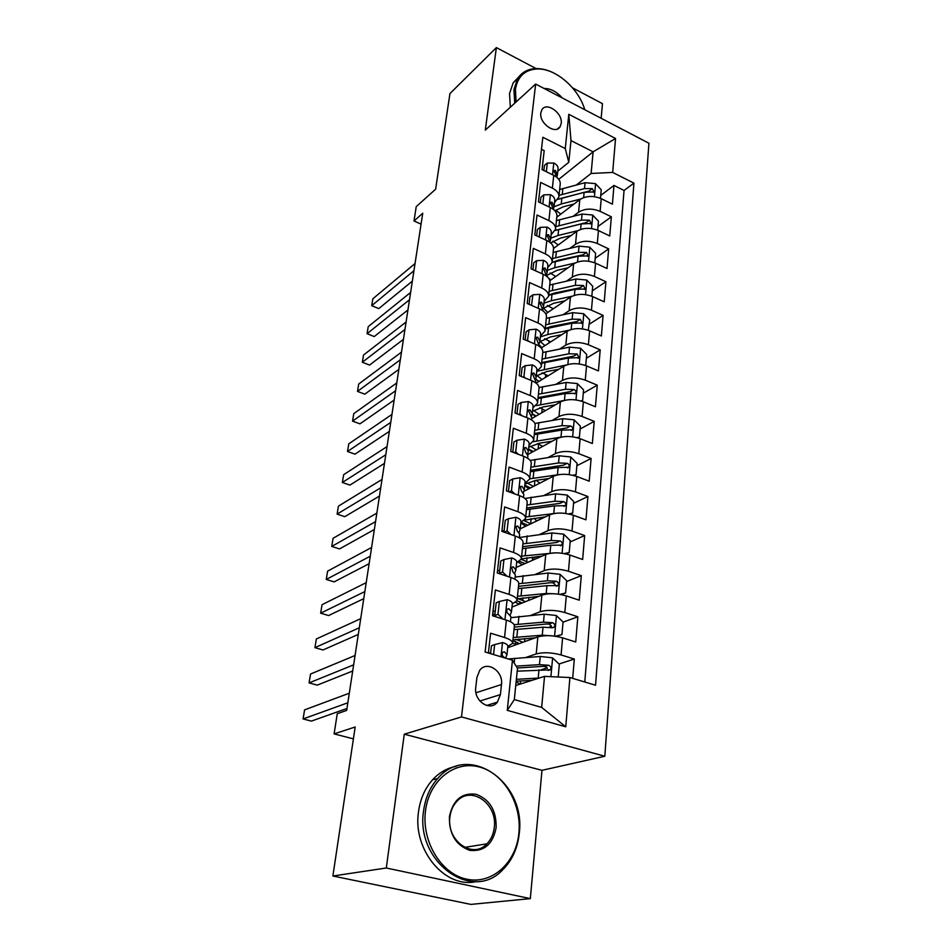 <?xml version="1.0" encoding="UTF-8"?>
<svg xmlns="http://www.w3.org/2000/svg" width="952" height="952" viewBox="0 0 952 952"><rect width="100%" height="100%" fill="white"/><g stroke="black" fill="none" stroke-linecap="round" stroke-linejoin="round"><path stroke-width="1.43" d="M540.807 112.955C539.07 123.367 555.682 135.053 560.145 126.664L561.216 123.415C562.87 113.038 546.341 101.364 541.831 109.837L540.807 112.955M601.152 118.286L602.473 103.661L572.557 87.858M604.817 756.245L648.919 143.24L535.655 84.062L461.506 716.927L604.817 756.245L541.974 770.323L404.267 734.194L386.31 867.998L530.323 898.628L541.974 770.323M530.323 898.628L470.859 904.4L332.891 876.007L355.179 726.983L334.104 733.909L353.406 738.859M536.083 68.58L496.373 47.6L449.939 93.582L435.635 189.198L416.226 206.643L414.001 220.971L421.07 224.148M386.31 867.998L332.891 876.007M541.486 149.285L544.175 150.63L542.057 169.623L553.731 175.346L552.374 188.139C557.087 190.59 559.252 193.565 558.883 197.064L554.492 202.609M552.374 188.139L540.641 182.427L538.475 201.883L550.304 207.536L548.911 220.626C553.683 223.042 555.897 225.957 555.528 229.373L551.113 234.787M548.911 220.626L537.023 215.009L534.81 234.93L546.793 240.499L545.365 253.91C550.208 256.29 552.446 259.146 552.101 262.466L547.65 267.714M545.365 253.91L533.322 248.377L531.049 268.785L543.199 274.271L541.736 288.016C546.65 290.36 548.923 293.145 548.578 296.381L544.104 301.451M541.736 288.016L529.514 282.565L527.194 303.498L539.522 308.888L538.023 322.978C542.997 325.275 545.317 327.988 544.972 331.118L540.474 336.02M538.023 322.978L525.623 317.623L523.243 339.079L535.738 344.374L534.203 358.809C539.248 361.058 541.605 363.7 541.283 366.734L536.75 371.447M534.203 358.809L521.636 353.561L519.197 375.576L531.87 380.752L530.288 395.568C535.405 397.769 537.809 400.328 537.499 403.243L532.93 407.765M530.288 395.568L517.543 390.427L515.032 413.013L527.896 418.083L526.278 433.279C531.466 435.421 533.917 437.896 533.608 440.693L529.014 445M526.278 433.279L513.342 428.257L510.772 451.427L523.814 456.377L522.16 471.978C527.42 474.072 529.919 476.452 529.621 479.13L525.004 483.2M522.16 471.978L509.034 467.075L506.393 490.875L519.625 495.695L517.924 511.712C523.279 513.735 525.813 516.02 525.54 518.566L520.887 522.398M517.924 511.712L504.608 506.94L501.894 531.371L515.329 536.059L513.58 552.505C519.007 554.469 521.601 556.658 521.339 559.05L516.65 562.644M513.58 552.505L500.062 547.888L497.277 572.985L510.915 577.519L509.118 594.417C514.639 596.321 517.269 598.391 517.019 600.641L512.307 603.961M509.118 594.417L495.385 589.954L492.517 615.754L506.381 620.121C511.95 621.977 514.615 623.988 514.377 626.142L512.628 642.981M572.688 678.359L574.306 659.034L558.979 664.008M547.174 667.84L541.26 669.756M507.713 647.717L537.844 636.912C544.889 634.984 553.136 635.293 562.584 637.852L575.734 641.993L577.852 616.777L563.048 622.168M551.422 626.404L548.983 627.297M511.986 607.067L541.855 595.155C548.816 593.013 556.968 593.263 566.285 595.892L579.232 600.188L581.291 575.639L566.63 581.541M516.151 567.452L545.746 554.492C552.648 552.148 560.692 552.338 569.879 555.04L582.648 559.49L584.647 535.571L570.129 541.95M536.642 556.67L532.787 558.36M520.208 528.836L549.554 514.889C556.385 512.355 564.322 512.473 573.378 515.246L585.968 519.828L587.919 496.516L573.544 503.358M545.198 516.829L536.559 520.934M523.79 491.351L553.255 476.286C560.014 473.572 567.868 473.632 576.793 476.476L589.205 481.177L591.109 458.459L576.864 465.73M527.777 454.556L556.861 438.658C563.56 435.766 571.307 435.778 580.125 438.682L592.358 443.501L594.215 421.355L580.101 429.031M531.799 418.559L560.383 401.958C567.011 398.912 574.675 398.864 583.374 401.827L595.44 406.766L597.249 385.155L583.267 393.212M536.154 383.144L563.81 366.163C570.379 362.962 577.959 362.867 586.527 365.889L598.439 370.923L600.2 349.848L586.361 358.273M541.212 348.004L567.166 331.237C573.675 327.893 581.16 327.75 589.621 330.82L601.366 335.961L603.092 315.386L589.371 324.144M545.782 313.839L570.438 297.143C576.876 293.668 584.278 293.478 592.632 296.596L604.222 301.832L605.912 281.732L592.311 290.836M549.887 280.65L573.628 263.859C580.006 260.253 587.324 260.027 595.571 263.18L607.019 268.5L608.661 248.888L595.19 258.289M553.54 248.436L576.745 231.36C583.064 227.623 590.299 227.361 598.451 230.551L609.744 235.953L611.351 216.794L597.999 226.493M504.143 530.466L502.097 531.454M499.776 570.117L497.479 571.129M495.278 610.803L492.969 611.743M334.104 733.909L337.246 713.738L346.671 710.406L422.736 213.236L414.001 220.971M500.419 694.615L501.478 684.524C503.477 671.184 487.091 660.271 479.796 670.22L476.928 677.384L475.762 687.546C473.656 700.958 490.018 711.918 497.36 702.159L500.419 694.615L479.891 701.029M568.784 162.304L565.262 148.56L542.83 137.255L485.127 652.001L512.45 660.224L517.495 668.304L514.318 699.577L541.664 707.407L544.532 676.372L569.915 677.526L595.559 685.238L633.937 183.141L612.672 172.431L591.121 173.454L593.12 151.82L570.986 140.587L568.784 162.304L557.801 171.193M565.262 148.56L568.796 114.288L615.551 138.48L612.672 172.431M569.915 677.526L565.75 726.804L507.285 710.347L512.45 660.224M573.211 216.259L578.578 212.225C584.873 208.417 592.061 208.131 600.141 211.344L611.351 216.794M556.789 217.199L579.792 199.611L578.578 212.225M569.939 248.305L575.508 244.271C581.851 240.582 589.121 240.332 597.309 243.51L608.661 248.888M566.583 281.102L572.354 277.08C578.768 273.522 586.111 273.307 594.405 276.449L605.912 281.732M563.12 314.684L569.141 310.685C575.603 307.258 583.04 307.091 591.43 310.185L603.092 315.386M559.55 349.087L565.833 345.1C572.366 341.816 579.887 341.697 588.395 344.743L600.2 349.848M555.873 384.322L562.453 380.372C569.046 377.23 576.65 377.159 585.278 380.157L597.249 385.155M552.077 420.451L558.979 416.524C565.643 413.537 573.342 413.525 582.077 416.452L594.215 421.355M548.138 457.472L555.433 453.592C562.156 450.772 569.939 450.808 578.804 453.688L591.109 458.459M544.068 495.445L551.779 491.601C558.574 488.959 566.464 489.042 575.436 491.863L587.919 496.516M539.832 534.381L548.043 530.609C554.897 528.146 562.882 528.289 571.997 531.038L584.647 535.571M535.417 574.342L544.199 570.629C551.125 568.368 559.217 568.582 568.451 571.248L581.291 575.639M530.788 615.349L540.26 611.719C547.257 609.673 555.444 609.946 564.822 612.541L577.852 616.777M492.624 614.79L494.945 613.861M488.388 652.989L490.589 633.199L504.536 637.495C510.129 639.327 512.819 641.279 512.592 643.373L507.844 646.408M490.673 652.596L489.042 653.179M525.909 657.451L536.214 653.929C543.283 652.084 551.577 652.429 561.085 654.952L574.306 659.034M584.79 682.001L624.048 190.471L613.969 185.438L600.736 195.41M579.792 199.611C586.051 195.755 593.215 195.457 601.247 198.682L612.41 204.168L613.969 185.438M515.746 685.499L544.532 676.372M404.267 734.194L461.506 716.927M496.373 47.6L485.306 130.115L535.655 84.062M558.776 179.309L593.12 151.82L615.551 138.48M576.4 184.962L591.121 173.454M515.52 644.326L515.805 641.553M519.673 604.008L519.899 601.807M517.067 600.224L518.757 583.873C519.018 581.565 516.4 579.447 510.915 577.519M523.767 564.12L523.874 563.048M521.387 558.61L523.029 542.723C523.291 540.272 520.732 538.047 515.329 536.059M525.587 518.09L527.182 502.668C527.467 500.074 524.945 497.741 519.625 495.695M529.681 478.63L531.228 463.636C531.525 460.911 529.05 458.495 523.814 456.377M533.667 440.181L535.179 425.603C535.488 422.759 533.06 420.248 527.896 418.083M537.547 402.696L539.022 388.535C539.344 385.572 536.952 382.978 531.87 380.752M541.343 366.163L542.771 352.383C543.104 349.313 540.76 346.635 535.738 344.374M545.032 330.534L546.424 317.123C546.769 313.946 544.461 311.197 539.522 308.888M548.638 295.774L549.994 282.72C550.351 279.448 548.078 276.627 543.199 274.271M552.16 261.848L553.481 249.138C553.838 245.771 551.613 242.891 546.793 240.499M555.599 228.742L556.872 216.354C557.241 212.903 555.052 209.964 550.304 207.536M624.048 190.471L633.937 183.141M558.943 196.41L560.192 184.343C560.573 180.809 558.419 177.81 553.731 175.346M514.318 699.577L507.285 710.347M541.664 707.407L565.75 726.804M568.796 114.288L570.986 140.587M493.552 654.536L494.647 644.611L502.704 642.564C506.285 643.754 508.011 645.028 507.856 646.372L507.011 654.357M494.647 644.611L491.422 645.789L490.554 653.643M347.837 702.778L303.081 718.95L304.592 709.871L349.301 693.211M505.536 658.129L506.988 654.607L504.346 651.822L502.608 652.322C501.728 654.31 502.12 655.892 503.798 657.07L505.572 658.153M346.968 708.478L311.375 721.104L303.081 718.95M558.205 676.991L559.324 664.317L552.434 657.808L540.248 656.475L508.273 658.974M539.415 678.002L516.377 679.335M532.156 680.299L516.186 681.227M516.127 681.811L519.935 684.167M517.198 671.172L550.292 669.827C551.41 667.792 550.863 666.269 548.638 665.258L539.475 664.639L516.139 666.15M517.305 668.006L542.235 666.412L544.949 666.459L547.412 668.387M425.496 810.854C421.415 841.342 441.145 874.019 466.73 879.172C492.255 884.789 516.317 862.512 518.899 832.952C521.839 803.452 503.537 773.072 479.082 766.907C454.687 760.303 429.197 780.283 425.496 810.854M519.256 833.333C517.686 848.208 512.164 860.37 502.692 869.819C472.228 903.02 415.12 861.572 423.604 810.723C425.354 797.847 430.042 787.125 437.682 778.558C468.396 742.036 526.218 782.246 519.256 833.333M449.451 816.53C453.009 799.93 461.875 792.516 476.071 794.265C489.745 799.418 496.444 810.521 496.147 827.574C492.993 844.103 484.247 851.707 469.895 850.398C455.818 845.305 448.999 834.011 449.451 816.53M494.278 827.431C497.694 803.75 470.954 784.96 456.746 801.477C452.985 805.559 450.701 810.711 449.915 816.935C446.167 840.58 472.763 859.62 486.912 843.829C491.065 839.545 493.529 834.083 494.278 827.431M476.333 881.552C445.191 889.085 412.442 849.946 418.511 811.782C420.26 798.978 424.949 788.316 432.577 779.795C439.336 772.488 447.238 768.002 456.258 766.336M584.79 109.742C578.53 87.965 555.23 67.937 536.809 68.984C524.707 69.817 517.591 76.612 515.448 89.357L516.067 101.971M514.746 103.185L513.949 89.452L517.555 78.73C521.66 72.328 527.753 68.949 535.845 68.592C541.997 68.437 548.376 70.115 554.957 73.602M544.068 88.465C550.53 88.429 556.599 91.594 562.263 97.973M557.777 95.628L547.543 90.273M510.32 107.231L509.546 93.558L513.152 82.86L519.054 76.588M499.36 601.497L496.17 602.806L494.754 615.575L497.955 614.314L499.36 601.497L507.285 599.665C510.819 600.902 512.497 602.247 512.343 603.699L511.522 611.446M497.955 614.314L502.977 619.05M496.159 616.896L494.754 615.575M353.644 664.841L309.067 682.917L310.542 674.028L355.072 655.5M510.201 615.075L511.498 611.719L508.915 608.745L507.178 609.221C506.345 611.124 506.75 612.672 508.38 613.85L510.962 616.801L510.439 621.727M352.692 671.017L317.254 685.131L309.067 682.917M503.941 559.55L500.776 560.978L499.407 573.413L502.585 572.021L503.941 559.55L511.748 557.92C515.222 559.205 516.876 560.621 516.698 562.168L515.913 569.677M502.585 572.021L506.976 576.21M359.309 627.784L314.922 647.669L316.362 638.971L360.713 618.657M514.723 573.175L515.889 569.974L513.366 566.821L511.617 567.273L512.842 571.795L515.365 574.925L514.913 579.197M358.297 634.425L323.002 649.966L314.922 647.669M504.274 532.204L507.083 530.859L508.404 518.721L516.091 517.269C519.518 518.602 521.137 520.078 520.958 521.72L520.185 529.014M507.083 530.859L510.855 534.5M508.404 518.721L505.274 520.268L503.965 532.097M364.854 591.585L320.645 613.183L322.062 604.687L366.211 582.66M519.102 532.394L520.161 529.324L517.698 526.016L515.948 526.432L517.174 530.859L519.649 534.143L519.268 537.797M363.771 598.653L328.618 615.551L320.645 613.183M509.272 491.922L511.462 490.78L512.759 478.963L520.327 477.69C523.695 479.058 525.29 480.605 525.099 482.331L524.35 489.411M511.462 490.78L514.651 493.874M512.759 478.963L509.653 480.605L508.439 491.613M370.268 556.206L326.25 579.447L327.631 571.129L371.601 547.483M523.362 492.672L524.314 489.733L521.91 486.27L520.173 486.65L521.41 490.982L523.826 494.433L523.505 497.491M369.114 563.691L334.128 581.886L326.25 579.447M555.409 636.245L561.954 634.567L563.06 621.977L556.277 615.492L544.235 614.195L510.867 617.658M551.529 635.805L542.259 635.198L513.199 637.531M535.452 637.769L512.949 639.946M561.954 634.567L556.182 636.364M518.828 643.731L512.878 640.565M518.769 639.042L518.638 640.375L522.838 642.291M514.02 629.617L543.009 627.189L552.077 627.749L554.219 627.142C555.266 625.167 554.707 623.691 552.541 622.703L543.485 622.144L514.128 624.691M518.638 640.375L515.829 639.399M514.282 627.106L546.21 624.024L548.876 624.048L551.267 625.797M512.628 643.088L516.341 644.623M559.871 594.357L565.619 593.013L566.702 580.756L560.002 574.294L548.138 573.033L515.139 577.067M528.979 597.285L528.658 600.414M553.6 593.727L546.198 593.477L517.471 596.297M538.796 596.368L517.198 598.891M565.619 593.013L561.133 594.583M522.184 602.997L516.995 600.771M522.969 597.856L522.696 600.51L525.492 601.676M518.269 588.586L546.936 585.682L558.027 585.575C559.014 583.671 558.443 582.243 556.337 581.267L547.4 580.779L518.78 583.731M522.696 600.51L518.055 598.677M518.507 586.372L550.066 582.755L552.707 582.743L555.028 584.35M515.663 602.414L519.268 604.163M564.238 553.588L569.201 552.529L570.248 540.593L563.643 534.167L551.922 532.942L519.292 537.511M532.168 557.158L532.68 560.216M555.635 552.838L521.636 556.135M542.176 556.063L521.363 558.883M525.04 563.56L519.471 561.311M527.051 557.729L526.658 561.656L528.11 562.215M522.422 548.614L550.756 545.258L561.728 545.115C562.668 543.259 562.096 541.866 560.026 540.926L551.208 540.474L522.91 543.889M526.658 561.656L521.268 559.312M522.612 546.686L556.444 542.521L560.026 540.926M517.936 562.073L522.374 564.726M569.201 552.529L565.94 553.933M568.511 513.902L572.676 513.104L573.711 501.466L567.19 495.064L555.623 493.874L524.933 498.467M534.405 518.197L536.571 521.053M557.658 513.116L525.694 516.984M545.544 516.793L524.671 520.137M527.753 525.242L521.16 522.267M531.038 518.626L530.74 523.826M526.456 509.665L554.481 505.881L565.345 505.69C566.226 503.894 565.655 502.537 563.632 501.621L554.921 501.216L526.932 505.048M530.514 523.743L524.112 520.649M526.635 508.011L560.085 503.322L563.632 501.621M520.839 522.862L525.563 526.289M572.676 513.104L570.165 514.27M514.056 452.676L515.734 451.748L516.995 440.229L524.445 439.122C527.765 440.526 529.336 442.133 529.133 443.941L528.408 450.82M515.734 451.748L518.34 454.294M516.995 440.229L513.913 441.978L512.783 452.188M375.552 521.625L331.736 546.436L333.093 538.285L376.861 513.104M527.491 453.973L528.372 451.165L526.016 447.547L524.29 447.904L525.528 452.14L527.896 455.734L527.634 458.233M374.35 529.514L339.507 548.935L331.736 546.436M572.688 475.25L576.079 474.667L577.079 463.327L570.653 456.96L559.217 455.794L530.228 460.447M536.154 480.332L539.832 483.152M559.669 474.512L529.669 478.82M548.887 478.511L535.714 480.391L524.909 484.128M530.395 471.68L558.11 467.503L568.856 467.265C569.689 465.528 569.117 464.207 567.142 463.303L558.538 462.958L530.859 467.194M524.802 485.151L530.466 487.936M533.429 486.424L527.003 482.854M530.538 470.288L563.632 465.123L567.142 463.303M524.754 485.579L528.812 488.792M576.079 474.667L574.175 475.619M518.662 414.441L519.887 413.703L521.125 402.482L528.467 401.542C531.74 402.982 533.275 404.648 533.06 406.528L532.358 413.204M519.887 413.703L521.934 415.726M521.125 402.482L518.067 404.326L517.019 413.787M380.729 487.817L337.103 514.116L338.424 506.143L382.002 479.475M531.513 416.262L532.323 413.561L530.014 409.824L528.3 410.145L531.859 418.023L531.644 419.987M379.467 496.075L344.779 516.674L337.103 514.116M576.745 437.599L579.387 437.194L580.363 426.139L574.02 419.796L562.727 418.678L534.917 423.485M537.713 443.525L542.699 446.393M561.62 437.027L533.263 441.68M552.196 441.204L539.498 443.204L528.788 447.19M534.239 434.647L561.656 430.078L572.283 429.816C573.068 428.126 572.497 426.841 570.569 425.949L562.073 425.651L534.691 430.268M528.598 449.046L533.287 451.545M536.226 449.939L530.264 446.19M534.358 433.505L567.083 427.876L570.569 425.949M528.574 449.201L532.073 452.212M579.387 437.194L577.995 437.944M523.1 377.17L523.945 376.635L525.147 365.699L532.382 364.902C535.607 366.377 537.118 368.091 536.892 370.054L536.214 376.54M523.945 376.635L525.444 378.123M525.147 365.699L522.112 367.627L521.149 376.373M385.786 454.747L342.363 482.474L343.66 474.667L387.036 446.595M535.429 379.503L536.178 376.909L533.917 373.041L532.216 373.327L535.714 381.264L535.571 382.716M384.465 463.374L349.943 485.092L342.363 482.474M580.708 400.911L582.612 400.661L583.564 389.868L577.305 383.561L566.154 382.466L539.058 387.523M539.748 407.694L545.413 410.645M563.703 400.59L536.119 405.635M555.468 404.814L543.187 406.932L532.573 411.157M537.987 398.519L565.107 393.592L575.627 393.295C576.376 391.653 575.805 390.403 573.913 389.535L565.512 389.273L538.427 394.247M532.537 413.977L536.178 416.024M539.094 414.322L533.56 410.407M538.082 397.615L570.45 391.558L573.913 389.535M532.299 413.68L535.333 416.512M582.612 400.661L581.66 401.197M527.384 340.828L529.062 329.82L536.202 329.178C539.379 330.677 540.867 332.45 540.641 334.473L539.974 340.78M527.896 340.483L528.86 341.459M529.062 329.82L526.063 331.843L525.171 339.9M390.737 422.402L347.504 451.486L348.777 443.834L391.95 414.429M539.237 343.648L539.939 341.161L537.713 337.163L536.024 337.425L539.391 346.385M389.368 431.363L355.001 454.163L347.504 451.486M584.54 365.151L585.766 365.009L586.694 354.489L580.506 348.206L569.498 347.135L542.759 352.514M542.105 372.767L548.054 375.838M566.345 364.973L537.106 371.22M558.693 369.305L546.781 371.542L536.273 375.98M541.64 363.271L568.463 358L578.875 357.666L577.162 354.001L568.868 353.787L542.069 359.094M536.726 379.943L539.094 381.335M542.009 379.55L536.857 375.505M541.712 362.581L573.747 356.107L577.162 354.001M535.678 378.634L538.582 381.657M531.525 305.39L532.894 294.822L539.927 294.323C543.057 295.858 544.52 297.667 544.282 299.761L543.64 305.889M532.894 294.822L529.919 296.929L529.098 304.331M395.58 390.748L352.549 421.129L353.787 413.632L396.77 382.942M542.949 308.674L543.604 306.294L541.426 302.177L539.748 302.403L543.116 310.947M394.152 400.042L359.951 423.854L352.549 421.129M535.524 270.808L536.63 260.681L543.556 260.312C546.65 261.871 548.09 263.728 547.852 265.882L547.221 271.844M536.63 260.681L533.679 262.859L532.93 269.642M400.316 359.785L357.488 391.391L358.702 384.049L401.482 352.133M546.567 274.545L547.174 272.26L545.044 268.036L543.378 268.238L546.745 276.377M398.852 369.376L364.794 394.164L357.488 391.391M539.225 236.977L540.272 227.361L547.102 227.123C550.161 228.706 551.565 230.598 551.327 232.812L550.708 238.619M540.272 227.361L537.345 229.61L536.666 235.787M404.957 329.463L362.331 362.248L363.521 355.048L406.099 321.978M550.101 241.237L550.673 239.035L548.578 234.716L546.924 234.882L550.292 242.641M403.446 339.352L369.555 365.068L362.331 362.248L369.555 365.068M542.83 203.966L543.83 194.839L550.565 194.708C553.588 196.326 554.968 198.254 554.718 200.515L554.123 206.167M543.83 194.839L540.926 197.147L540.308 202.752M409.503 299.773L367.067 333.688L368.245 326.631L410.621 292.442M553.54 208.714L554.076 206.596L552.029 202.181L550.399 202.312L553.719 209.678M407.944 309.947L374.219 336.556L367.067 333.688L374.219 336.556M588.265 330.273L589.74 319.955L583.635 313.708L572.759 312.661L546.293 318.361M544.663 338.686L550.649 341.899M569.165 330.201L547.864 334.509L540.379 336.877M561.858 334.664L550.292 336.996L539.784 341.744M545.21 328.857L571.747 323.263L582.053 322.906L580.339 319.325L572.14 319.146L545.627 324.787M540.867 346.754L542.045 347.468M544.937 345.588L540.129 341.423M545.258 328.392L551.363 326.453L576.948 321.526L580.339 319.325M539.522 345.171L541.795 347.623M591.835 296.25L592.715 286.243L586.694 280.031L575.936 279.007L549.756 285.017M547.352 305.413L553.219 308.805M572.033 296.239L551.327 300.725L543.925 303.2M564.976 300.844L553.719 303.26L542.985 308.555M548.697 295.263L574.96 289.36L585.159 288.968L583.445 285.481L575.341 285.338L549.102 291.288M547.876 312.423L543.378 308.139M548.721 295.001L554.766 292.966L580.089 287.766L583.445 285.481M594.786 262.835L595.631 253.315L589.681 247.139L579.042 246.151L553.136 252.435M550.101 272.926L555.706 276.532M574.913 263.073L554.718 267.726L547.388 270.308M568.047 267.81L557.075 270.32L546.781 275.437M552.101 262.454L578.09 256.255L588.181 255.85L586.48 252.435L578.459 252.328L552.505 258.563M550.803 280.007L548.459 278.008M547.828 277.318L546.793 275.949M552.112 262.383L558.086 260.265L583.148 254.791L586.48 252.435M597.666 230.205L598.463 221.161L592.584 215.009L582.077 214.045L556.432 220.614M552.886 241.189L558.3 244.938M577.781 230.681L558.027 235.489L550.756 238.167M571.045 235.549L560.335 238.143L550.649 242.939M555.218 230.467L581.148 223.922L591.132 223.494L589.431 220.15L581.505 220.09L555.813 226.6M556.075 230.182L586.135 222.59L589.431 220.15M546.353 171.729L547.305 163.066L553.945 163.054C556.932 164.684 558.288 166.66 558.039 168.98L557.455 174.478M547.305 163.066L544.425 165.446L543.866 170.503M413.953 270.701L371.72 305.675L372.875 298.761L415.048 263.525M556.908 176.953L557.408 174.918L555.397 170.408L553.778 170.515L557.015 177.465M412.347 281.137L378.777 308.591L371.72 305.675L378.777 308.591M600.486 198.325L601.236 189.745L595.44 183.629L585.052 182.689L559.657 189.507M555.694 210.178L560.847 214.093M580.613 199.039L561.252 203.99L554.04 206.786M573.996 204.037L563.536 206.703L554.885 210.785M557.991 199.337L584.135 192.328L594.012 191.887L592.322 188.627L584.492 188.591L559.05 195.362M560.442 198.48L589.05 191.126L592.322 188.627M576.745 231.36L575.508 244.271M573.628 263.859L572.354 277.08M570.438 297.143L569.141 310.685M567.166 331.237L565.833 345.1M563.81 366.163L562.453 380.372M560.383 401.958L558.979 416.524M556.861 438.658L555.433 453.592M553.255 476.286L551.779 491.601M549.554 514.889L548.043 530.609M545.746 554.492L544.199 570.629M541.855 595.155L540.26 611.719M537.844 636.912L536.214 653.929M562.584 637.852L561.085 654.952M601.247 198.682L600.141 211.344M598.451 230.551L597.309 243.51M595.571 263.18L594.405 276.449M592.632 296.596L591.43 310.185M589.621 330.82L588.395 344.743M586.527 365.889L585.278 380.157M583.374 401.827L582.077 416.452M580.125 438.682L578.804 453.688M576.793 476.476L575.436 491.863M573.378 515.246L571.997 531.038M569.879 555.04L568.451 571.248M566.285 595.892L564.822 612.541M506.381 620.121L504.536 637.495M475.976 692.758L501.478 684.524M502.501 642.624L500.99 656.773M502.489 652.489L504.346 651.822M550.91 676.658L552.612 657.975M514.175 662.985L514.663 658.213M539.475 664.639L540.248 656.475M538.201 678.05L538.987 669.815M544.949 666.459L548.638 665.258M507.095 599.712L504.953 619.681M506.976 609.518L508.915 608.745M511.557 557.955L509.51 577.055M511.367 567.701L513.366 566.821M515.901 517.305L513.949 535.571M515.663 526.991L517.698 526.016M520.137 477.725L518.269 495.195M519.863 487.329L521.91 486.27M554.588 636.126L556.444 615.658M517.591 644.171L517.769 642.433M518.15 624.226L518.959 616.361M516.817 637.15L517.638 629.224M543.485 622.144L544.235 614.195M542.259 635.198L543.009 627.189M548.876 624.048L552.541 622.703M558.396 594.143L560.181 574.461M522.351 583.267L523.136 575.603M521.053 595.857L521.851 588.122M547.4 580.779L548.138 573.033M546.198 593.477L546.936 585.682M552.707 582.743L556.337 581.267M562.096 553.255L563.81 534.334M526.444 543.354L527.206 535.893M525.183 555.623L525.956 548.09M551.208 540.474L551.922 532.942M550.042 552.862L550.756 545.258M565.702 513.425L567.356 495.23M530.431 504.465L531.18 497.182M529.205 516.412L529.955 509.082M554.921 501.216L555.623 493.874M553.778 513.283L554.481 505.881M524.266 439.158L522.47 455.865M523.969 448.69L526.016 447.547M569.225 474.62L570.807 457.115M534.917 480.51L534.37 485.948M534.322 466.551L535.048 459.447M533.132 478.202L533.858 471.05M558.538 462.958L559.217 455.794M557.432 474.715L558.11 467.503M528.277 401.565L526.575 417.559M527.979 411.026L530.014 409.824M572.652 436.801L574.175 419.963M538.653 443.918L538.142 448.892M538.118 429.578L538.82 422.652M536.952 440.943L537.666 433.957M562.073 425.651L562.727 418.678M560.99 437.123L561.656 430.078M532.204 364.925L530.562 380.217M531.894 374.303L533.917 373.041M575.996 399.923L577.459 383.715M542.223 408.836L541.831 412.74M541.819 393.509L542.509 386.75M540.677 404.588L541.379 397.781M565.512 389.273L566.154 382.466M564.465 400.387L565.107 393.592M536.024 329.19L534.453 343.827M535.726 338.484L537.713 337.163M579.256 363.962L580.66 348.361M545.71 374.588L545.425 377.456M545.425 358.309L546.103 351.716M544.318 369.126L544.996 362.486M568.868 353.787L569.498 347.135M567.856 364.509L568.463 358M539.748 294.335L538.249 308.329M539.475 303.533L541.426 302.177M543.39 260.324L541.95 273.712M543.128 269.428L545.044 268.036M546.936 227.123L545.567 239.928M546.698 236.132L548.578 234.716M550.399 194.72L549.09 206.953M550.197 203.621L552.029 202.181M582.434 328.868L583.79 313.863M549.125 341.125L548.935 343.017M548.947 323.954L549.613 317.516M547.864 334.509L548.53 328.035M572.14 319.146L572.759 312.661M571.164 329.499L571.747 323.263M585.539 294.632L586.848 280.185M552.457 308.436L552.362 309.376M552.386 290.408L553.041 284.124M551.327 300.725L551.981 294.394M575.341 285.338L575.936 279.007M574.389 295.334L574.96 289.36M588.562 261.193L589.823 247.294M555.754 257.647L556.385 251.506M554.718 267.726L555.349 261.538M578.459 252.328L579.042 246.151M577.543 261.978L578.09 256.255M591.525 228.551L592.739 215.164M559.038 225.648L559.645 219.65M558.027 235.489L558.645 229.444M581.505 220.09L582.077 214.045M580.625 229.408L581.148 223.922M553.79 163.054L552.529 174.763M553.612 171.86L555.397 170.408M594.417 196.671L595.583 183.784M562.239 194.375L562.846 188.508M561.252 203.99L561.858 198.087M584.492 188.591L585.052 182.689M583.635 197.6L584.135 192.328M557.432 128.972L560.145 126.664M486.531 705.468L497.36 702.159M520.292 684.06L520.601 680.966M548.316 670.458L550.292 669.827M432.577 779.795L437.682 778.558M486.912 843.829L464.588 847.387M513.152 82.86L517.555 78.73M536.809 68.984L535.845 68.592M524.528 641.684L524.838 638.578M552.41 627.796L554.219 627.142M556.373 586.242L558.027 585.575M560.228 545.77L561.728 545.115M563.965 506.345L565.345 505.69M567.606 467.908L568.856 467.265M571.14 430.435L572.283 429.816M574.591 393.89L575.627 393.295M577.935 358.25L578.875 357.666M581.196 323.454L582.053 322.906M584.361 289.503L585.159 288.968M587.455 256.35L588.181 255.85M590.466 223.982L591.132 223.494M593.405 192.352L594.012 191.887"/></g></svg>
